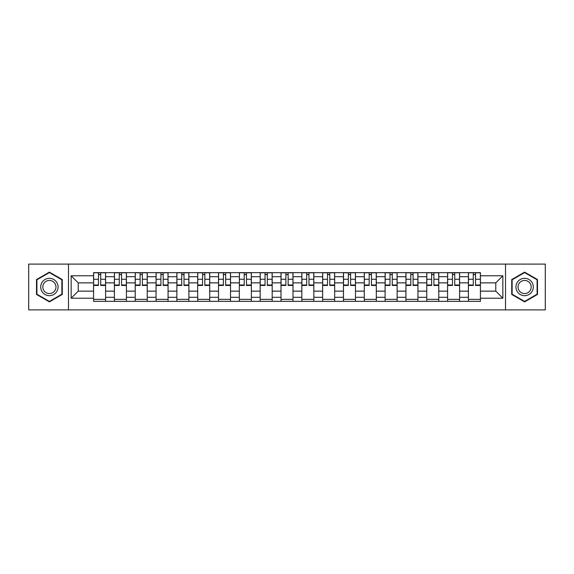 <?xml version="1.0" encoding="UTF-8"?>
<svg xmlns="http://www.w3.org/2000/svg" width="574" height="574" viewBox="0 0 574 574"><rect width="100%" height="100%" fill="white"/><g stroke="black" fill="none" stroke-linecap="round" stroke-linejoin="round"><path stroke-width="0.86" d="M505.522 309.895L545.3 309.895L545.3 264.105L28.7 264.105L28.7 309.895L505.522 309.895L505.522 264.105M114.398 301.35L114.398 276.718L105.587 276.718L105.587 301.35M105.587 276.718L105.587 272.65M114.398 276.718L114.398 272.65M126.416 272.65L126.416 301.35M135.227 301.35L135.227 272.65M147.238 272.65L147.238 301.35M156.049 301.35L156.049 272.65M168.06 272.65L168.06 301.35M176.871 301.35L176.871 272.65M188.889 272.65L188.889 301.35M197.693 301.35L197.693 272.65M209.711 272.65L209.711 301.35M218.522 301.35L218.522 272.65M230.533 272.65L230.533 301.35M239.344 301.35L239.344 272.65M251.362 272.65L251.362 301.35M260.166 301.35L260.166 272.65M272.184 272.65L272.184 301.35M280.995 301.35L280.995 272.65M293.005 272.65L293.005 301.35M301.816 301.35L301.816 272.65M313.834 272.65L313.834 301.35M322.638 301.35L322.638 272.65M334.656 272.65L334.656 301.35M343.467 301.35L343.467 272.65M355.478 272.65L355.478 301.35M364.289 301.35L364.289 272.65M376.307 272.65L376.307 301.35M385.111 301.35L385.111 272.65M397.129 272.65L397.129 301.35M405.94 301.35L405.94 272.65M417.951 272.65L417.951 301.35M426.762 301.35L426.762 272.65M438.773 272.65L438.773 301.35M447.584 301.35L447.584 272.65M459.602 272.65L459.602 301.35M468.413 301.35L468.413 272.65M468.413 291.14L459.602 291.14M447.584 291.14L438.773 291.14M426.762 291.14L417.951 291.14M405.94 291.14L397.129 291.14M385.111 291.14L376.307 291.14M364.289 291.14L355.478 291.14M343.467 291.14L334.656 291.14M322.638 291.14L313.834 291.14M301.816 291.14L293.005 291.14M280.995 291.14L272.184 291.14M260.166 291.14L251.362 291.14M239.344 291.14L230.533 291.14M218.522 291.14L209.711 291.14M197.693 291.14L188.889 291.14M176.871 291.14L168.06 291.14M156.049 291.14L147.238 291.14M135.227 291.14L126.416 291.14M114.398 291.14L105.587 291.14M468.413 282.86L459.602 282.86M447.584 282.86L438.773 282.86M426.762 282.86L417.951 282.86M405.94 282.86L397.129 282.86M385.111 282.86L376.307 282.86M364.289 282.86L355.478 282.86M343.467 282.86L334.656 282.86M322.638 282.86L313.834 282.86M301.816 282.86L293.005 282.86M280.995 282.86L272.184 282.86M260.166 282.86L251.362 282.86M239.344 282.86L230.533 282.86M218.522 282.86L209.711 282.86M197.693 282.86L188.889 282.86M176.871 282.86L168.06 282.86M156.049 282.86L147.238 282.86M135.227 282.86L126.416 282.86M114.398 282.86L105.587 282.86M78.222 291.14L93.576 291.14L93.576 282.86L78.222 282.86L78.222 291.14L71.147 298.215L71.147 275.785L93.576 275.785L93.576 282.86M480.424 282.86L480.424 291.14L495.778 291.14L495.778 282.86L480.424 282.86L480.424 272.65L93.576 272.65L93.576 275.785M480.424 275.785L502.853 275.785L502.853 298.215L480.424 298.215L480.424 291.14M93.576 291.14L93.576 301.35L480.424 301.35L480.424 298.215M93.576 298.215L71.147 298.215M68.478 309.895L68.478 264.105M62.272 279.56L49.393 272.126L36.506 279.56L36.506 294.44L49.393 301.874L62.272 294.44L62.272 279.56M537.494 279.56L524.607 272.126L511.728 279.56L511.728 294.44L524.607 301.874L537.494 294.44L537.494 279.56M105.587 299.348L93.576 299.348M98.448 274.652L100.715 274.652M126.416 299.348L114.398 299.348M119.27 274.652L121.545 274.652M147.238 299.348L135.227 299.348M140.099 274.652L142.366 274.652M168.06 299.348L156.049 299.348M160.921 274.652L163.188 274.652M188.889 299.348L176.871 299.348M181.743 274.652L184.017 274.652M209.711 299.348L197.693 299.348M202.572 274.652L204.839 274.652M230.533 299.348L218.522 299.348M223.394 274.652L225.661 274.652M251.362 299.348L239.344 299.348M244.215 274.652L246.483 274.652M272.184 299.348L260.166 299.348M265.044 274.652L267.312 274.652M293.005 299.348L280.995 299.348M285.866 274.652L288.134 274.652M313.834 299.348L301.816 299.348M306.688 274.652L308.956 274.652M334.656 299.348L322.638 299.348M327.517 274.652L329.785 274.652M355.478 299.348L343.467 299.348M348.339 274.652L350.606 274.652M376.307 299.348L364.289 299.348M369.161 274.652L371.428 274.652M397.129 299.348L385.111 299.348M389.983 274.652L392.257 274.652M417.951 299.348L405.94 299.348M410.812 274.652L413.079 274.652M438.773 299.348L426.762 299.348M431.634 274.652L433.901 274.652M459.602 299.348L447.584 299.348M452.456 274.652L454.73 274.652M480.424 299.348L468.413 299.348M473.285 274.652L475.552 274.652M71.147 275.785L78.222 282.86M495.778 291.14L502.853 298.215M495.778 282.86L502.853 275.785M100.715 285.465L100.715 272.786L105.523 272.786L105.523 285.465L100.715 285.465M98.448 274.516L100.715 274.516M98.448 272.786L93.641 272.786L93.641 285.465L98.448 285.465L98.448 272.786L100.715 272.786M121.545 285.465L121.545 272.786L126.345 272.786L126.345 285.465L121.545 285.465M119.27 274.516L121.545 274.516M119.27 272.786L114.463 272.786L114.463 285.465L119.27 285.465L119.27 272.786L121.545 272.786M142.366 285.465L142.366 272.786L147.174 272.786L147.174 285.465L142.366 285.465M140.099 274.516L142.366 274.516M140.099 272.786L135.292 272.786L135.292 285.465L140.099 285.465L140.099 272.786L142.366 272.786M41.873 291.341A8.675 8.675 0 0 0 53.726 294.512A8.675 8.675 0 0 0 56.905 282.659A8.675 8.675 0 0 0 45.052 279.488A8.675 8.675 0 0 0 41.873 291.341M43.703 290.286A6.572 6.572 0 0 0 52.679 292.69A6.572 6.572 0 0 0 55.082 283.714A6.572 6.572 0 0 0 46.107 281.31A6.572 6.572 0 0 0 43.703 290.286M49.393 272.585L61.87 279.796L61.87 294.204L49.393 301.415L36.908 294.204L36.908 279.796L49.393 272.585M517.095 291.341A8.675 8.675 0 0 0 528.948 294.512A8.675 8.675 0 0 0 532.127 282.659A8.675 8.675 0 0 0 520.274 279.488A8.675 8.675 0 0 0 517.095 291.341M518.918 290.286A6.572 6.572 0 0 0 527.893 292.69A6.572 6.572 0 0 0 530.297 283.714A6.572 6.572 0 0 0 521.321 281.31A6.572 6.572 0 0 0 518.918 290.286M524.607 272.585L537.092 279.796L537.092 294.204L524.607 301.415L512.13 294.204L512.13 279.796L524.607 272.585M163.188 285.465L163.188 272.786L167.995 272.786L167.995 285.465L163.188 285.465M160.921 274.516L163.188 274.516M160.921 272.786L156.114 272.786L156.114 285.465L160.921 285.465L160.921 272.786L163.188 272.786M184.017 285.465L184.017 272.786L188.817 272.786L188.817 285.465L184.017 285.465M181.743 274.516L184.017 274.516M181.743 272.786L176.935 272.786L176.935 285.465L181.743 285.465L181.743 272.786L184.017 272.786M204.839 285.465L204.839 272.786L209.646 272.786L209.646 285.465L204.839 285.465M202.572 274.516L204.839 274.516M202.572 272.786L197.765 272.786L197.765 285.465L202.572 285.465L202.572 272.786L204.839 272.786M225.661 285.465L225.661 272.786L230.468 272.786L230.468 285.465L225.661 285.465M223.394 274.516L225.661 274.516M223.394 272.786L218.586 272.786L218.586 285.465L223.394 285.465L223.394 272.786L225.661 272.786M246.483 285.465L246.483 272.786L251.29 272.786L251.29 285.465L246.483 285.465M244.215 274.516L246.483 274.516M244.215 272.786L239.408 272.786L239.408 285.465L244.215 285.465L244.215 272.786L246.483 272.786M267.312 285.465L267.312 272.786L272.119 272.786L272.119 285.465L267.312 285.465M265.044 274.516L267.312 274.516M265.044 272.786L260.237 272.786L260.237 285.465L265.044 285.465L265.044 272.786L267.312 272.786M288.134 285.465L288.134 272.786L292.941 272.786L292.941 285.465L288.134 285.465M285.866 274.516L288.134 274.516M285.866 272.786L281.059 272.786L281.059 285.465L285.866 285.465L285.866 272.786L288.134 272.786M308.956 285.465L308.956 272.786L313.763 272.786L313.763 285.465L308.956 285.465M306.688 274.516L308.956 274.516M306.688 272.786L301.881 272.786L301.881 285.465L306.688 285.465L306.688 272.786L308.956 272.786M329.785 285.465L329.785 272.786L334.592 272.786L334.592 285.465L329.785 285.465M327.517 274.516L329.785 274.516M327.517 272.786L322.71 272.786L322.71 285.465L327.517 285.465L327.517 272.786L329.785 272.786M350.606 285.465L350.606 272.786L355.414 272.786L355.414 285.465L350.606 285.465M348.339 274.516L350.606 274.516M348.339 272.786L343.532 272.786L343.532 285.465L348.339 285.465L348.339 272.786L350.606 272.786M371.428 285.465L371.428 272.786L376.235 272.786L376.235 285.465L371.428 285.465M369.161 274.516L371.428 274.516M369.161 272.786L364.354 272.786L364.354 285.465L369.161 285.465L369.161 272.786L371.428 272.786M392.257 285.465L392.257 272.786L397.065 272.786L397.065 285.465L392.257 285.465M389.983 274.516L392.257 274.516M389.983 272.786L385.183 272.786L385.183 285.465L389.983 285.465L389.983 272.786L392.257 272.786M413.079 285.465L413.079 272.786L417.886 272.786L417.886 285.465L413.079 285.465M410.812 274.516L413.079 274.516M410.812 272.786L406.005 272.786L406.005 285.465L410.812 285.465L410.812 272.786L413.079 272.786M433.901 285.465L433.901 272.786L438.708 272.786L438.708 285.465L433.901 285.465M431.634 274.516L433.901 274.516M431.634 272.786L426.826 272.786L426.826 285.465L431.634 285.465L431.634 272.786L433.901 272.786M454.73 285.465L454.73 272.786L459.537 272.786L459.537 285.465L454.73 285.465M452.456 274.516L454.73 274.516M452.456 272.786L447.655 272.786L447.655 285.465L452.456 285.465L452.456 272.786L454.73 272.786M475.552 285.465L475.552 272.786L480.359 272.786L480.359 285.465L475.552 285.465M473.285 274.516L475.552 274.516M473.285 272.786L468.477 272.786L468.477 285.465L473.285 285.465L473.285 272.786L475.552 272.786M447.584 276.718L438.773 276.718M426.762 276.718L417.951 276.718M405.94 276.718L397.129 276.718M385.111 276.718L376.307 276.718M364.289 276.718L355.478 276.718M343.467 276.718L334.656 276.718M322.638 276.718L313.834 276.718M301.816 276.718L293.005 276.718M280.995 276.718L272.184 276.718M260.166 276.718L251.362 276.718M239.344 276.718L230.533 276.718M218.522 276.718L209.711 276.718M197.693 276.718L188.889 276.718M176.871 276.718L168.06 276.718M156.049 276.718L147.238 276.718M135.227 276.718L126.416 276.718M468.413 276.718L459.602 276.718M447.584 297.282L438.773 297.282M426.762 297.282L417.951 297.282M405.94 297.282L397.129 297.282M385.111 297.282L376.307 297.282M364.289 297.282L355.478 297.282M343.467 297.282L334.656 297.282M322.638 297.282L313.834 297.282M301.816 297.282L293.005 297.282M280.995 297.282L272.184 297.282M260.166 297.282L251.362 297.282M239.344 297.282L230.533 297.282M218.522 297.282L209.711 297.282M197.693 297.282L188.889 297.282M176.871 297.282L168.06 297.282M156.049 297.282L147.238 297.282M135.227 297.282L126.416 297.282M114.398 297.282L105.587 297.282M468.413 297.282L459.602 297.282M100.715 285.005L105.523 285.005M100.715 279.265L105.523 279.265M93.641 285.005L98.448 285.005M93.641 279.265L98.448 279.265M121.545 285.005L126.345 285.005M121.545 279.265L126.345 279.265M114.463 285.005L119.27 285.005M114.463 279.265L119.27 279.265M142.366 285.005L147.174 285.005M142.366 279.265L147.174 279.265M135.292 285.005L140.099 285.005M135.292 279.265L140.099 279.265M163.188 285.005L167.995 285.005M163.188 279.265L167.995 279.265M156.114 285.005L160.921 285.005M156.114 279.265L160.921 279.265M184.017 285.005L188.817 285.005M184.017 279.265L188.817 279.265M176.935 285.005L181.743 285.005M176.935 279.265L181.743 279.265M204.839 285.005L209.646 285.005M204.839 279.265L209.646 279.265M197.765 285.005L202.572 285.005M197.765 279.265L202.572 279.265M225.661 285.005L230.468 285.005M225.661 279.265L230.468 279.265M218.586 285.005L223.394 285.005M218.586 279.265L223.394 279.265M246.483 285.005L251.29 285.005M246.483 279.265L251.29 279.265M239.408 285.005L244.215 285.005M239.408 279.265L244.215 279.265M267.312 285.005L272.119 285.005M267.312 279.265L272.119 279.265M260.237 285.005L265.044 285.005M260.237 279.265L265.044 279.265M288.134 285.005L292.941 285.005M288.134 279.265L292.941 279.265M281.059 285.005L285.866 285.005M281.059 279.265L285.866 279.265M308.956 285.005L313.763 285.005M308.956 279.265L313.763 279.265M301.881 285.005L306.688 285.005M301.881 279.265L306.688 279.265M329.785 285.005L334.592 285.005M329.785 279.265L334.592 279.265M322.71 285.005L327.517 285.005M322.71 279.265L327.517 279.265M350.606 285.005L355.414 285.005M350.606 279.265L355.414 279.265M343.532 285.005L348.339 285.005M343.532 279.265L348.339 279.265M371.428 285.005L376.235 285.005M371.428 279.265L376.235 279.265M364.354 285.005L369.161 285.005M364.354 279.265L369.161 279.265M392.257 285.005L397.065 285.005M392.257 279.265L397.065 279.265M385.183 285.005L389.983 285.005M385.183 279.265L389.983 279.265M413.079 285.005L417.886 285.005M413.079 279.265L417.886 279.265M406.005 285.005L410.812 285.005M406.005 279.265L410.812 279.265M433.901 285.005L438.708 285.005M433.901 279.265L438.708 279.265M426.826 285.005L431.634 285.005M426.826 279.265L431.634 279.265M454.73 285.005L459.537 285.005M454.73 279.265L459.537 279.265M447.655 285.005L452.456 285.005M447.655 279.265L452.456 279.265M475.552 285.005L480.359 285.005M475.552 279.265L480.359 279.265M468.477 285.005L473.285 285.005M468.477 279.265L473.285 279.265"/></g></svg>
